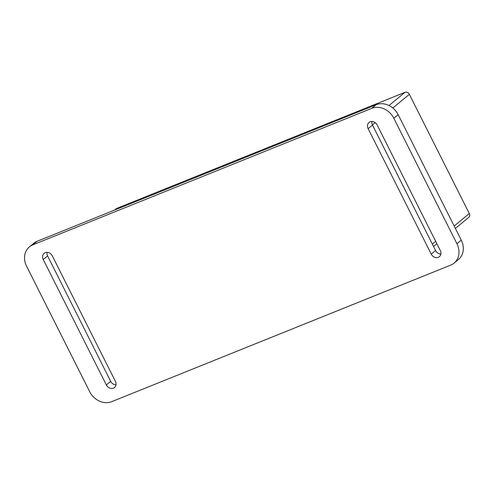 <?xml version="1.0" encoding="UTF-8"?>
<svg xmlns="http://www.w3.org/2000/svg" width="494" height="494" viewBox="0 0 494 494"><rect width="100%" height="100%" fill="white"/><g stroke="black" fill="none" stroke-linecap="round" stroke-linejoin="round"><path stroke-width="0.74" d="M455.382 228.426L468.732 217.379A3.544 3.007 -129.6 0 0 469.3 213.513L409.359 94.329A3.544 3.007 -129.6 0 0 404.957 92.329L116.8 208.394A3.544 3.007 -129.6 0 0 116.121 208.801L114.565 210.086M37.167 241.263A17.722 15.03 -129.6 0 0 33.759 243.283L29.418 246.877A17.722 15.03 50.4 0 1 32.82 244.851L37.167 241.263L376.169 104.709L371.828 108.303L32.82 244.851M454.11 263.098L458.451 259.504A17.722 15.03 -129.6 0 0 461.279 240.158L456.938 243.752A17.722 15.03 50.4 0 1 454.11 263.098A17.722 15.03 50.4 0 1 450.701 265.124L111.693 401.671A17.722 15.03 50.4 0 1 89.68 391.68L26.583 266.223A17.722 15.03 50.4 0 1 29.418 246.877M456.938 243.752L393.841 118.294L398.183 114.701A17.722 15.03 -129.6 0 0 376.169 104.709M371.828 108.303A17.722 15.03 50.4 0 1 393.841 118.294M52.29 255.867A5.669 4.81 -129.6 0 0 44.157 253.317A5.669 4.81 -129.6 0 0 43.25 259.511L106.352 384.962A5.669 4.81 -129.6 0 0 114.485 387.512A5.669 4.81 -129.6 0 0 115.392 381.325L52.29 255.867M377.175 125.007A5.669 4.81 -129.6 0 0 369.037 122.456A5.669 4.81 -129.6 0 0 368.135 128.65L431.231 254.107A5.669 4.81 -129.6 0 0 439.364 256.658A5.669 4.81 -129.6 0 0 440.271 250.464L377.175 125.007M47.016 252.354A5.669 4.81 -129.6 0 0 47.597 255.917L110.693 381.374A5.669 4.81 -129.6 0 0 115.973 384.888M371.896 121.493A5.669 4.81 -129.6 0 0 372.476 125.056L435.572 250.514A5.669 4.81 -129.6 0 0 440.852 254.033M398.183 114.701L461.279 240.158M469.3 213.513L454.171 226.024M435.671 241.319L432.336 244.079M372.396 124.896L375.144 122.623M392.823 108.001L409.359 94.329M404.957 92.329L388.994 105.531M114.941 209.931L116.8 208.394M106.352 384.962L110.693 381.374M43.25 259.511L47.597 255.917M431.231 254.107L435.572 250.514M368.135 128.65L372.476 125.056M436.881 243.721L433.547 246.481"/></g></svg>
